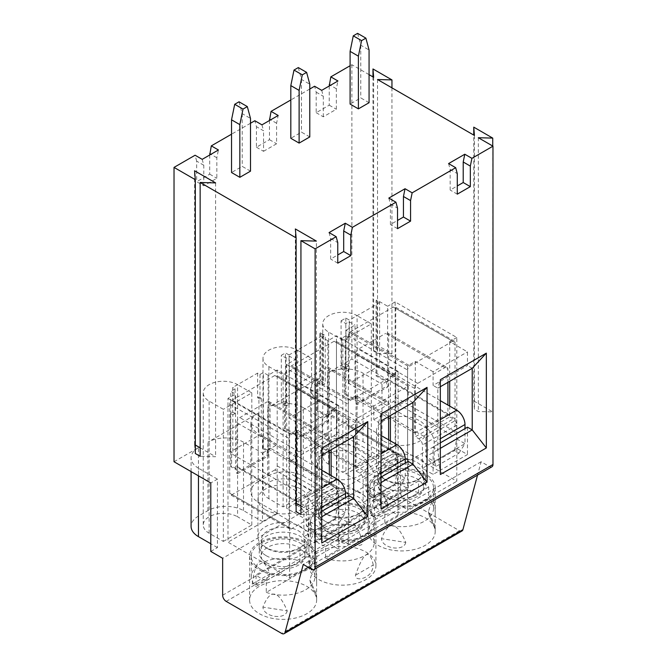 <?xml version="1.0" encoding="UTF-8"?>
<svg xmlns="http://www.w3.org/2000/svg" width="667" height="667" viewBox="0 0 667 667"><rect width="100%" height="100%" fill="white"/><g stroke="black" fill="none" stroke-linecap="round" stroke-linejoin="round"><path stroke-width="0.5" stroke-dasharray="3.33 2.5" d="M369.068 102.71L360.772 97.916L350.1 104.077M309.788 89.019L290.82 99.967M250.5 123.245L231.532 134.2M369.068 74.646L351.876 64.716L350.1 65.741M309.788 136.935L301.484 132.141L290.82 138.302M250.5 171.161L242.204 166.366L231.532 172.528M323.42 380.29L323.42 335.109L289.036 354.961L289.036 417.942L319.868 400.142L319.868 382.341L323.42 380.29L319.868 378.239L319.868 333.058L323.42 335.109M428.439 511.547L429.173 515.316L435.084 528.056L435.209 514.499C435.134 497.799 432.883 496.815 428.439 511.547L434.959 525.588M473.762 400.959L492.738 411.914L478.322 411.539L474.42 409.28L473.762 400.959L473.762 135.084M376.955 300.092L376.955 375.396L387.627 381.557L387.627 306.253L376.955 300.092L376.063 300.609L376.063 375.913L386.735 382.066L386.735 386.176L387.919 386.86L387.919 380.015L456.687 419.718L456.687 438.886L425.863 456.687L434.159 461.472L434.159 442.304A11.739 6.778 -120 0 0 425.863 427.931L348.791 383.442L379.623 365.641L379.623 302.66L376.063 300.609M395.156 445.664L395.156 301.909L456.812 337.502L456.812 481.257L395.156 445.664L345.948 474.07L345.948 330.315L355.019 325.079L355.019 400.383L344.347 394.222L344.347 366.842L341.087 368.718L341.087 320.802L345.831 323.537L349.091 321.661L355.019 325.079M456.812 337.502L449.691 341.612L467.475 351.884L467.475 365.574L433.091 385.426L433.091 371.736L467.475 351.884M449.691 341.612L449.691 381.316M449.691 406.095L449.691 416.908L415.308 436.76L418.868 438.819A5.028 2.901 60 0 1 422.428 444.981L422.428 468.251L433.091 474.412L467.475 454.561L456.812 448.399L456.812 425.129A5.028 2.901 -120 0 0 453.252 418.968L449.691 416.908M467.475 427.18L467.475 454.561M472.219 368.309L467.475 365.574M370.794 515.658L376.563 516.058L385.209 510.822L388.594 505.378C380.365 485.868 374.429 489.295 370.794 515.658L388.594 505.378M405.794 542.421C403.743 551.917 382.049 548.557 381.474 538.661C388.736 520.118 396.84 521.369 405.794 542.421L381.474 538.661M257.996 584.509L252.226 584.109C255.861 557.745 261.798 554.319 270.035 573.837L266.642 579.273L260.855 582.85M310.614 583.767L309.872 579.998C314.315 565.266 316.575 566.258 316.642 582.95L316.525 596.506L310.614 583.767L316.525 596.506M326.388 436.076L267.1 401.851A4.194 2.418 -60 0 1 269.201 401.642L328.481 435.868A4.194 2.418 -60 0 0 326.388 436.076L299.116 451.826A4.194 2.418 -60 0 0 296.148 456.953L296.148 501.451L236.868 467.225L237.577 466.817L237.577 473.662L236.393 472.978L236.393 468.868L235.509 469.385L230.765 466.642L231.649 466.133L231.649 453.81L232.841 453.126L230.465 451.751L258.921 435.326L261.297 436.693L262.481 436.01L321.761 470.235M232.841 414.791L235.092 413.49L235.092 388.844L232.716 387.477L232.716 412.123L230.465 413.423L232.841 414.791L232.841 453.126M235.092 388.844L230.765 391.346L235.509 394.08L227.981 398.432L227.981 542.179L289.628 577.78L338.836 549.366L277.18 513.773L227.981 542.179M230.765 466.642L230.765 391.346M287.227 610.88C285.176 620.368 263.49 617.008 262.906 607.112C270.168 588.569 278.281 589.82 287.227 610.88L262.906 607.112M373.27 564.982C369.635 548.124 363.698 551.551 355.469 575.262C355.178 580.64 363.048 578.856 366.1 576.847C370.468 574.479 372.861 570.527 373.27 564.982L355.469 575.262M308.854 562.023L311.197 570.093L315.624 569.101C311.189 547.44 308.929 540.645 308.854 548.724L308.854 565.799A33.533 19.36 0 0 0 318.676 579.49A33.533 19.36 0 0 0 355.228 583.692A33.533 19.36 0 0 0 375.93 565.799A33.533 19.36 0 0 0 342.396 546.44A33.533 19.36 0 0 0 308.854 565.799M338.277 538.219C337.894 543.347 346.573 543.438 351.075 544.455C355.761 544.822 362.998 547.248 362.598 541.979C355.336 517.3 347.224 516.05 338.277 538.219L362.598 541.979M385.668 401.851L326.388 367.625A4.194 2.418 -60 0 1 328.481 367.417L387.769 401.642A4.194 2.418 -60 0 0 385.668 401.851L358.396 417.592A4.194 2.418 -60 0 0 355.436 422.728L355.436 467.225L296.148 433L297.34 432.316L356.62 466.541L387.444 448.741L396.932 454.219L396.932 473.387L366.108 491.187L374.404 495.973L374.404 476.805A11.739 6.778 -120 0 0 366.108 462.431L289.036 417.942M355.436 467.225L356.62 466.541L366.108 472.019L396.932 454.219M376.605 500.717L372.119 498.124L394.731 485.076L399.216 487.66L376.605 500.717L374.404 495.973L405.236 478.181L405.236 463.115M381.04 435.459L319.868 400.142M366.108 472.019L366.108 491.187L372.119 498.124M289.036 354.961L285.484 352.91L281.332 355.303L286.076 358.037L289.336 356.161L295.264 359.58L286.668 364.541L348.324 400.142L356.028 395.689L373.812 405.961L408.196 386.11L390.412 375.838L398.116 371.386L336.468 335.793L327.872 340.754L327.872 416.058L317.2 409.897L316.308 410.413L326.98 416.567L326.98 420.677L328.164 421.361L328.164 414.515L387.444 448.741L388.636 448.057L329.348 413.832L329.348 369.335A4.194 2.418 -60 0 0 328.481 367.417M316.308 410.413L316.308 380.29L319.868 382.341M399.216 487.66L405.236 478.181L396.932 473.387L394.731 485.076M326.98 420.677L296.148 438.477L296.148 434.367L285.484 428.206L285.484 352.91M296.148 438.477L297.34 439.161L328.164 421.361M297.34 432.316L297.34 439.161M355.019 400.383L355.911 399.867L355.911 403.977L386.735 386.176M395.156 301.909L387.627 306.253M387.627 381.557L386.735 382.066M355.436 422.728L296.148 388.502L296.148 433M296.148 388.502A4.194 2.418 -60 0 1 299.116 383.367L326.388 367.625M387.769 401.642A4.194 2.418 -60 0 1 388.636 403.56L329.348 369.335M388.636 448.057L388.636 439.845M388.636 416.567L388.636 403.56M324.604 475.438A25.154 14.524 -0 0 0 352.018 478.589A25.154 14.524 -0 0 0 367.542 465.174A25.154 14.524 -0 0 0 342.396 450.65A25.154 14.524 -0 0 0 317.242 465.174A25.154 14.524 -0 0 0 324.604 475.438M334.092 435.734L291.412 460.38A3.352 1.934 -60 0 1 289.736 460.547A3.352 1.934 -60 0 1 289.036 459.013L289.036 370.018A3.352 1.934 -60 0 1 291.412 365.916L334.092 341.271A3.352 1.934 -60 0 1 335.768 341.104A3.352 1.934 -60 0 1 336.468 342.638L336.468 431.632A3.352 1.934 -60 0 1 334.092 435.734L393.372 469.96L350.692 494.606A3.352 1.934 -60 0 1 349.016 494.772A3.352 1.934 -60 0 1 348.324 493.238L348.324 404.244A3.352 1.934 -60 0 1 350.692 400.142L393.372 375.496A3.352 1.934 -60 0 1 395.056 375.329A3.352 1.934 -60 0 1 395.748 376.863L395.748 465.858A3.352 1.934 -60 0 1 393.372 469.96M328.164 414.515L329.348 413.832M319.868 378.239L316.308 380.29M317.2 409.897L317.2 382.516L320.46 380.632L320.46 332.716L319.868 333.058M359.238 526.913L315.349 552.251L315.349 540.612A31.858 18.393 -0 0 0 319.868 543.897A31.858 18.393 -0 0 0 325.546 546.498L325.546 558.137L369.435 532.8L369.435 521.16A31.858 18.393 -0 0 0 359.238 515.274L359.238 526.913A31.858 18.393 -0 0 0 326.93 526.446A31.858 18.393 -0 0 0 310.53 542.529A31.858 18.393 -0 0 0 315.349 552.251M359.238 515.274L315.349 540.612M325.546 546.498L369.435 521.16M326.98 530.89A21.794 12.581 -0 0 0 350.734 533.617A21.794 12.581 -0 0 0 364.19 521.986A21.794 12.581 -0 0 0 342.396 509.405A21.794 12.581 -0 0 0 320.594 521.986A21.794 12.581 -0 0 0 326.98 530.89M326.98 514.457A21.794 12.581 -0 0 0 357.804 514.457A21.794 12.581 -0 0 0 364.19 505.561A21.794 12.581 -0 0 0 342.396 492.971A21.794 12.581 -0 0 0 320.594 505.561A21.794 12.581 -0 0 0 326.98 514.457L324.604 513.09A25.154 14.524 -0 0 0 360.18 513.09A25.154 14.524 -0 0 0 367.542 502.818A25.154 14.524 -0 0 0 342.396 488.302A25.154 14.524 -0 0 0 317.242 502.818A25.154 14.524 -0 0 0 324.604 513.09L326.98 514.457M319.868 534.992A31.858 18.393 -0 0 0 354.586 538.986A31.858 18.393 -0 0 0 374.254 521.986A31.858 18.393 -0 0 0 342.396 503.593A31.858 18.393 -0 0 0 310.53 521.986A31.858 18.393 -0 0 0 319.868 534.992M325.546 558.137A31.858 18.393 -0 0 0 357.854 558.604A31.858 18.393 -0 0 0 374.254 542.529A31.858 18.393 -0 0 0 369.435 532.8M237.577 466.817L296.865 501.042L327.689 483.242L337.177 488.719L337.177 507.887L306.345 525.688L314.649 530.473L314.649 511.306A11.739 6.778 -120 0 0 306.345 496.932L231.649 453.81M296.148 501.451L296.865 501.042L306.345 506.52L337.177 488.719M316.85 535.217L312.364 532.625L334.976 519.576L339.461 522.161L316.85 535.217L314.649 530.473L345.473 512.681L345.473 497.615M306.345 506.52L306.345 525.688L312.364 532.625M232.716 412.123L235.092 413.49M236.393 468.868L231.649 466.133M227.981 398.432L289.628 434.025L296.748 429.915L314.532 440.187L348.916 420.335L331.132 410.063L338.836 405.619L277.18 370.018L268.109 375.254L268.109 450.558L263.365 447.815L262.481 448.332L267.225 451.067L267.225 455.177L268.409 455.861L268.409 449.016L327.689 483.242L329.348 482.283L270.068 448.057L270.068 403.56A4.194 2.418 -60 0 0 269.201 401.642M262.481 448.332L262.481 436.01M339.461 522.161L345.473 512.681L337.177 507.887L334.976 519.576M236.393 472.978L267.225 455.177M237.577 473.662L268.409 455.861M296.148 456.953L236.868 422.728L236.868 467.225M236.868 422.728A4.194 2.418 -60 0 1 239.837 417.592L267.1 401.851M328.481 435.868A4.194 2.418 -60 0 1 329.348 437.794L270.068 403.56M329.348 482.283L329.348 474.621M329.348 450.792L329.348 437.794M265.324 509.663A25.154 14.524 -0 0 0 292.738 512.815A25.154 14.524 -0 0 0 308.262 499.4A25.154 14.524 -0 0 0 283.108 484.876A25.154 14.524 -0 0 0 257.954 499.4A25.154 14.524 -0 0 0 265.324 509.663M274.812 469.96L232.124 494.606A3.352 1.934 -60 0 1 230.448 494.772A3.352 1.934 -60 0 1 229.756 493.238L229.756 404.244A3.352 1.934 -60 0 1 232.124 400.142L274.812 375.496A3.352 1.934 -60 0 1 276.488 375.329A3.352 1.934 -60 0 1 277.18 376.863L277.18 465.858A3.352 1.934 -60 0 1 274.812 469.96L334.092 504.194L291.412 528.831A3.352 1.934 -60 0 1 289.736 528.998A3.352 1.934 -60 0 1 289.036 527.464L289.036 438.477A3.352 1.934 -60 0 1 291.412 434.367L334.092 409.721A3.352 1.934 -60 0 1 335.768 409.555A3.352 1.934 -60 0 1 336.468 411.089L336.468 500.083A3.352 1.934 -60 0 1 334.092 504.194M268.409 449.016L270.068 448.057M299.958 561.139L256.07 586.476L256.07 574.837A31.858 18.393 -0 0 0 260.58 578.122A31.858 18.393 -0 0 0 266.266 580.724L266.266 592.363L310.155 567.025L310.155 555.386A31.858 18.393 -0 0 0 299.958 549.5L299.958 561.139A31.858 18.393 -0 0 0 267.642 560.672A31.858 18.393 -0 0 0 251.251 576.755A31.858 18.393 -0 0 0 256.07 586.476M299.958 549.5L256.07 574.837M266.266 580.724L310.155 555.386M267.692 565.116A21.794 12.581 -0 0 0 291.454 567.842A21.794 12.581 -0 0 0 304.911 556.22A21.794 12.581 -0 0 0 283.108 543.63A21.794 12.581 -0 0 0 261.314 556.22A21.794 12.581 -0 0 0 267.692 565.116M267.692 548.683A21.794 12.581 -0 0 0 298.524 548.683A21.794 12.581 -0 0 0 304.911 539.786A21.794 12.581 -0 0 0 283.108 527.205A21.794 12.581 -0 0 0 261.314 539.786A21.794 12.581 -0 0 0 267.692 548.683L265.324 547.315A25.154 14.524 -0 0 0 300.892 547.315A25.154 14.524 -0 0 0 308.262 537.052A25.154 14.524 -0 0 0 283.108 522.528A25.154 14.524 -0 0 0 257.954 537.052A25.154 14.524 -0 0 0 265.324 547.315L267.692 548.683M260.58 569.218A31.858 18.393 -0 0 0 295.298 573.211A31.858 18.393 -0 0 0 314.966 556.22A31.858 18.393 -0 0 0 283.108 537.819A31.858 18.393 -0 0 0 251.251 556.22A31.858 18.393 -0 0 0 260.58 569.218M266.266 592.363A31.858 18.393 -0 0 0 298.574 592.83A31.858 18.393 -0 0 0 314.966 576.755A31.858 18.393 -0 0 0 310.155 567.025M444.956 367.625L385.668 333.4A4.194 2.418 -60 0 1 387.769 333.192L447.048 367.417A4.194 2.418 -60 0 0 444.956 367.625L417.684 383.367A4.194 2.418 -60 0 0 414.716 388.502L414.716 433L355.436 398.774L357.095 397.815L425.863 437.519L456.687 419.718M414.716 433L447.916 413.832L447.916 405.069M383.892 478.864A25.154 14.524 -0 0 0 419.46 478.864A25.154 14.524 -0 0 0 426.83 468.593A25.154 14.524 -0 0 0 401.676 454.077A25.154 14.524 -0 0 0 376.522 468.593A25.154 14.524 -0 0 0 383.892 478.864L386.26 480.232A21.794 12.581 -0 0 0 417.092 480.232A21.794 12.581 -0 0 0 423.47 471.336A21.794 12.581 -0 0 0 401.676 458.746A21.794 12.581 -0 0 0 379.873 471.336A21.794 12.581 -0 0 0 386.26 480.232L383.892 478.864M383.892 441.212A25.154 14.524 -0 0 0 411.297 444.364A25.154 14.524 -0 0 0 426.83 430.949A25.154 14.524 -0 0 0 401.676 416.425A25.154 14.524 -0 0 0 376.522 430.949A25.154 14.524 -0 0 0 383.892 441.212M440.328 400.692L379.623 365.641M436.36 466.216L431.874 463.632L454.485 450.575L458.979 453.16L436.36 466.216L434.159 461.472L464.991 443.68L464.991 428.614M458.979 453.16L464.991 443.68L456.687 438.886L454.485 450.575M433.091 371.736L415.308 361.464L407.604 365.916L345.948 330.315M379.623 302.66L349.391 320.118L345.831 318.067L341.087 320.802M345.831 318.067L345.831 335.86L349.391 337.919L349.391 320.118M425.863 437.519L425.863 456.687L431.874 463.632M407.604 459.013L407.604 370.018A3.352 1.934 -60 0 1 409.972 365.916L452.66 341.271A3.352 1.934 -60 0 1 454.335 341.104A3.352 1.934 -60 0 1 455.027 342.638L455.027 431.632A3.352 1.934 -60 0 1 452.66 435.734L409.972 460.38A3.352 1.934 -60 0 1 408.296 460.547A3.352 1.934 -60 0 1 407.604 459.013L348.324 424.787L348.324 335.793A3.352 1.934 -60 0 1 350.692 331.691L393.372 307.045A3.352 1.934 -60 0 1 395.056 306.878A3.352 1.934 -60 0 1 395.748 308.412L395.748 397.407A3.352 1.934 -60 0 1 393.372 401.509L350.692 426.155A3.352 1.934 -60 0 1 349.016 426.321A3.352 1.934 -60 0 1 348.324 424.787M355.911 403.977L357.095 404.661L387.919 386.86M357.095 397.815L357.095 404.661M348.791 383.442L348.791 365.641L345.239 363.59L345.239 393.705L355.911 399.867M345.831 335.86L341.679 338.261L341.679 365.641L345.239 363.59M344.347 394.222L345.239 393.705M414.716 388.502L355.436 354.277A4.194 2.418 -60 0 1 358.396 349.141L385.668 333.4M355.436 354.277L355.436 398.774M387.769 333.192A4.194 2.418 -60 0 1 388.636 335.109L388.636 379.606L387.919 380.015M341.679 365.641L345.239 367.692L345.239 340.312L341.679 338.261M345.239 340.312L349.391 337.919M345.239 367.692L348.791 365.641M376.955 375.396L376.063 375.913M418.517 492.688A31.858 18.393 -0 0 0 386.21 492.221A31.858 18.393 -0 0 0 369.818 508.296A31.858 18.393 -0 0 0 374.637 518.026L374.637 506.386A31.858 18.393 -0 0 0 379.148 509.671A31.858 18.393 -0 0 0 384.834 512.273L384.834 523.912A31.858 18.393 -0 0 0 417.142 524.379A31.858 18.393 -0 0 0 433.533 508.296A31.858 18.393 -0 0 0 428.714 498.574L428.714 486.935A31.858 18.393 -0 0 0 418.517 481.049L418.517 492.688L374.637 518.026M379.148 500.767A31.858 18.393 -0 0 0 413.865 504.752A31.858 18.393 -0 0 0 433.533 487.76A31.858 18.393 -0 0 0 401.676 469.368A31.858 18.393 -0 0 0 369.818 487.76A31.858 18.393 -0 0 0 379.148 500.767M384.834 523.912L428.714 498.574M386.26 496.665A21.794 12.581 -0 0 0 410.013 499.391A21.794 12.581 -0 0 0 423.47 487.76A21.794 12.581 -0 0 0 401.676 475.179A21.794 12.581 -0 0 0 379.873 487.76A21.794 12.581 -0 0 0 386.26 496.665M384.834 512.273L428.714 486.935M418.517 481.049L374.637 506.386M447.048 367.417A4.194 2.418 -60 0 1 447.916 369.335L388.636 335.109M447.916 382.341L447.916 369.335M447.916 413.832L388.636 379.606M268.109 375.254L263.365 372.519L259.988 374.47L257.62 373.103L232.716 387.477M327.872 340.754L321.936 337.335L325.204 335.451L320.46 332.716M296.115 511.697L295.356 502.776L295.356 228.956M295.356 502.776L296.115 503.21M300.934 505.995L316.391 514.916L316.391 241.104M230.465 451.751L230.465 413.423M258.921 396.99L257.62 397.749L259.988 399.116L261.297 398.357L258.921 396.99L258.921 435.326M257.62 373.103L257.62 397.749M174.029 461.747L198.458 447.649L198.458 516.1L207.937 510.622A25.154 14.524 0 0 1 243.505 510.622L262.481 521.577L262.481 453.126L243.505 442.171A25.154 14.524 0 0 0 207.937 442.171L258.212 413.148L258.212 481.599L267.692 476.13A25.154 14.524 0 0 1 303.268 476.13L303.268 407.67A25.154 14.524 0 0 0 267.692 407.67L317.967 378.648L317.967 447.098L327.455 441.629A25.154 14.524 0 0 1 363.023 441.629L381.991 452.576L381.991 384.125L388.636 380.29L351.876 359.071L327.455 373.17A25.154 14.524 0 0 1 363.023 373.17L381.991 384.125M381.991 452.576L388.636 448.741L388.636 380.29M210.789 551.426L217.425 547.59L217.425 479.139L210.789 482.966M336.935 410.138L322.236 418.626L322.236 487.077L336.935 478.589L336.935 410.138L317.967 399.183L317.967 467.634L336.935 478.589M351.876 64.716L351.876 359.071M373.637 77.28L373.637 351.1L372.978 342.771L391.954 353.735L377.539 353.352L373.637 351.1M377.539 79.531L377.539 353.352M474.42 135.468L474.42 409.28M478.322 137.719L478.322 411.539M491.929 466.792A5.028 2.901 60 0 1 489.411 466.541L481.115 461.747L477.539 475.096M461.998 530.974A5.028 2.901 60 0 1 459.48 530.724L404.044 498.716A5.028 2.901 60 0 1 400.492 492.554L400.492 455.586L388.636 448.741M296.148 434.367L295.264 434.884L295.264 359.58M286.668 364.541L286.668 508.296L336.468 479.548L336.468 335.793M327.872 416.058L326.98 416.567M217.425 547.59L210.789 543.755M198.458 516.1A25.154 14.524 0 0 0 191.087 526.371M262.481 521.577L277.18 513.09L258.212 502.134A25.154 14.524 0 0 1 250.842 491.871L250.842 423.412A25.154 14.524 0 0 0 258.212 433.683L258.212 502.134M258.212 481.599A25.154 14.524 0 0 0 250.842 491.871M303.268 476.13L322.236 487.077M317.967 447.098A25.154 14.524 0 0 0 310.605 457.37A25.154 14.524 0 0 0 317.967 467.634M400.492 455.586L222.645 558.271M342.863 472.428L371.319 456.003L357.095 447.782L357.095 315.666A20.118 11.614 0 0 0 335.168 313.148A20.118 11.614 0 0 0 322.745 323.887A20.118 11.614 0 0 0 328.639 332.099L342.863 340.312L342.863 472.428L328.639 464.215A20.118 11.614 180 0 1 322.745 456.003A20.118 11.614 180 0 1 335.168 445.264A20.118 11.614 180 0 1 357.095 447.782M223.353 541.429L251.809 525.004L237.577 516.783L237.577 384.667A20.118 11.614 0 0 0 215.649 382.149A20.118 11.614 0 0 0 203.235 392.888A20.118 11.614 0 0 0 209.121 401.1L223.353 409.313L223.353 541.429L209.121 533.216A20.118 11.614 180 0 1 203.235 525.004A20.118 11.614 180 0 1 215.649 514.265A20.118 11.614 180 0 1 237.577 516.783M262.99 358.387L262.99 490.503A20.118 11.614 180 0 0 268.884 498.716L283.108 506.928L311.564 490.503L297.34 482.283L297.34 350.167A20.118 11.614 0 0 0 275.413 347.649A20.118 11.614 0 0 0 262.99 358.387A20.118 11.614 0 0 0 268.884 366.6L283.108 374.812L311.564 358.387L311.564 490.503M262.99 490.503A20.118 11.614 180 0 1 275.413 479.765A20.118 11.614 180 0 1 297.34 482.283M388.819 198.091L390.412 204.019L390.412 224.554L397.524 220.452M448.583 163.59L450.167 169.518L450.167 190.053L457.279 185.951M329.064 232.591L330.657 238.519L330.657 259.054L337.769 254.952M330.657 238.519L337.769 242.63M314.532 440.187L314.532 453.877L319.276 456.612L319.276 518.226L314.532 515.483L314.532 542.863L303.86 536.71L303.86 513.432A5.028 2.901 60 0 0 300.3 507.27L296.748 505.219L296.748 429.915M295.264 434.884L284.592 428.723L284.592 401.342L289.336 404.077L286.076 405.961L286.076 358.037M289.336 404.077L289.336 356.161M317.2 382.516L321.936 385.251L321.936 337.335M321.936 385.251L325.204 383.367L325.204 335.451M344.347 366.842L349.091 369.576L345.831 371.461L345.831 323.537M349.091 369.576L349.091 321.661M377.964 545.264A33.533 19.36 0 0 0 414.507 549.458A33.533 19.36 0 0 0 435.209 531.574A33.533 19.36 0 0 0 401.676 512.214A33.533 19.36 0 0 0 368.142 531.574A33.533 19.36 0 0 0 377.964 545.264M259.396 613.715A33.533 19.36 0 0 0 295.94 617.917A33.533 19.36 0 0 0 316.642 600.025A33.533 19.36 0 0 0 283.108 580.665A33.533 19.36 0 0 0 249.575 600.025A33.533 19.36 0 0 0 259.396 613.715M481.115 461.747L303.268 564.432M316.391 514.916L300.934 514.482M492.738 411.914L492.738 146.04M209.721 155.002L209.721 174.17L196.673 181.707L203.785 185.81L216.833 178.281L216.833 157.745L218.417 149.983M216.833 157.745L210.905 154.319M203.785 185.81L203.785 165.274L202.201 159.346M209.721 174.17L216.833 178.281M203.785 165.274L196.673 161.164L196.673 181.707M196.673 161.164L195.089 155.236M269.476 120.502L269.476 139.67L256.436 147.207L256.436 126.663L254.844 120.735M329.231 86.01L329.231 105.169L316.191 112.706L316.191 92.163L314.599 86.235M198.458 447.649A25.154 14.524 0 0 0 191.087 457.912A25.154 14.524 0 0 0 198.458 468.184L198.458 475.854M217.425 479.139L198.458 468.184M337.769 263.165L330.657 259.054M450.167 169.518L457.279 173.628M457.279 194.164L450.167 190.053M321.761 455.177L319.276 456.612L321.761 448.166M321.761 542.971L319.276 518.226L321.761 516.783M373.812 405.961L373.812 419.651L378.556 422.386L378.556 484L373.812 481.257L373.812 508.638L363.14 502.476L363.14 479.206A5.028 2.901 60 0 0 359.588 473.045L356.028 470.994L356.028 395.689M331.132 410.063L331.132 449.766M331.132 475.646L331.132 485.368L296.748 505.219M348.916 495.631L348.916 523.011L338.244 516.858L338.244 493.58A5.028 2.901 -120 0 0 334.684 487.419L331.132 485.368M353.66 436.76L348.916 434.025L314.532 453.877M348.916 420.335L348.916 434.025M289.628 434.025L289.628 577.78M338.836 405.619L338.836 549.366M348.324 400.142L348.324 543.897L398.116 515.141L336.468 479.548M390.412 440.87L390.412 451.142L356.028 470.994M390.412 375.838L390.412 415.541M398.116 371.386L398.116 515.141M440.328 474.512L437.835 449.766L437.835 388.161L433.091 385.426M440.328 448.332L437.835 449.766L433.091 447.032L433.091 474.412M415.308 361.464L415.308 436.76M408.196 461.406L408.196 488.786L397.524 482.625L397.524 459.355A5.028 2.901 -120 0 0 393.972 453.193L390.412 451.142M412.94 402.534L408.196 399.8L373.812 419.651M408.196 386.11L408.196 399.8M338.244 516.858L303.86 536.71M314.532 542.863L348.916 523.011M314.532 515.483L321.761 511.314M235.509 469.385L235.509 394.08M277.18 370.018L277.18 513.773M268.109 450.558L267.225 451.067M325.496 528.322A23.895 13.799 0 0 0 351.534 531.316A23.895 13.799 0 0 0 366.283 518.567A23.895 13.799 0 0 0 342.396 504.769A23.895 13.799 0 0 0 318.501 518.567A23.895 13.799 0 0 0 325.496 528.322M325.496 521.477A23.895 13.799 0 0 0 351.534 524.462A23.895 13.799 0 0 0 366.283 511.722A23.895 13.799 0 0 0 342.396 497.924A23.895 13.799 0 0 0 318.501 511.722A23.895 13.799 0 0 0 325.496 521.477M318.676 535.676A33.533 19.36 -0 0 0 355.228 539.878A33.533 19.36 -0 0 0 375.93 521.986A33.533 19.36 -0 0 0 342.396 502.626A33.533 19.36 -0 0 0 308.854 521.986A33.533 19.36 -0 0 0 318.676 535.676M348.324 543.897L286.668 508.296M259.396 569.91A33.533 19.36 -0 0 0 295.94 574.104A33.533 19.36 -0 0 0 316.642 556.22A33.533 19.36 -0 0 0 283.108 536.852A33.533 19.36 -0 0 0 249.575 556.22A33.533 19.36 -0 0 0 259.396 569.91M266.216 562.548A23.895 13.799 0 0 0 292.254 565.541A23.895 13.799 0 0 0 307.003 552.793A23.895 13.799 0 0 0 283.108 538.994A23.895 13.799 0 0 0 259.213 552.793A23.895 13.799 0 0 0 266.216 562.548M266.216 555.703A23.895 13.799 0 0 0 292.254 558.696A23.895 13.799 0 0 0 307.003 545.948A23.895 13.799 0 0 0 283.108 532.149A23.895 13.799 0 0 0 259.213 545.948A23.895 13.799 0 0 0 266.216 555.703M407.604 365.916L407.604 509.671L345.948 474.07M320.46 380.632L325.204 383.367M341.087 368.718L345.831 371.461M284.592 428.723L285.484 428.206M259.988 374.47L259.988 399.116M284.592 401.342L281.332 403.218L286.076 405.961M281.332 403.218L281.332 355.303M263.365 447.815L263.365 372.519M261.297 398.357L261.297 436.693M381.04 413.932L378.556 422.386L381.04 420.952M373.812 481.257L381.04 477.08M373.812 508.638L408.196 488.786M381.04 482.558L378.556 484L381.04 508.746M397.524 482.625L363.14 502.476M440.328 386.727L437.835 388.161L440.328 379.706M390.412 204.019L397.524 208.129M397.524 228.664L390.412 224.554M377.964 501.451A33.533 19.36 180 0 1 368.142 487.76A33.533 19.36 180 0 1 388.844 469.876A33.533 19.36 180 0 1 425.388 474.07A33.533 19.36 180 0 1 435.209 487.76A33.533 19.36 180 0 1 414.507 505.653A33.533 19.36 180 0 1 377.964 501.451M384.776 487.252A23.895 13.799 0 0 0 410.822 490.237A23.895 13.799 0 0 0 425.571 477.497A23.895 13.799 0 0 0 401.676 463.698A23.895 13.799 0 0 0 377.78 477.497A23.895 13.799 0 0 0 384.776 487.252M407.604 509.671L456.812 481.257M433.091 447.032L440.328 442.855M456.812 448.399L422.428 468.251M384.776 494.097A23.895 13.799 0 0 0 410.822 497.082A23.895 13.799 0 0 0 425.571 484.342A23.895 13.799 0 0 0 401.676 470.543A23.895 13.799 0 0 0 377.78 484.342A23.895 13.799 0 0 0 384.776 494.097M277.18 513.09L277.18 444.639L262.481 453.126M316.191 112.706L323.303 116.808L336.343 109.28L336.343 88.744L337.936 80.982M336.343 88.744L330.415 85.318M323.303 116.808L323.303 96.273L321.711 90.345M316.191 92.163L323.303 96.273M329.231 105.169L336.343 109.28M371.319 456.003L371.319 323.887L342.863 340.312M317.967 378.648A25.154 14.524 0 0 0 310.605 388.919A25.154 14.524 0 0 0 317.967 399.183M371.319 323.887L357.095 315.666M251.809 525.004L251.809 392.888L223.353 409.313M200.15 447.807L215.608 456.728L200.15 456.295M195.331 453.51L194.581 444.589L195.331 445.022M215.608 182.916L215.608 456.728M251.809 392.888L237.577 384.667M194.581 444.589L194.581 170.769M277.18 444.639L258.212 433.683M258.212 413.148A25.154 14.524 0 0 0 250.842 423.412M303.268 407.67L322.236 418.626M297.34 350.167L311.564 358.387M261.956 124.846L263.548 130.774L256.436 126.663M256.436 147.207L263.548 151.309L263.548 130.774M263.548 151.309L276.588 143.78L276.588 123.245L278.181 115.483M269.476 139.67L276.588 143.78M276.588 123.245L270.66 119.818M283.108 506.928L283.108 374.812M298.307 67.575L301.484 79.431L309.788 84.225M301.484 79.431L301.484 132.141M357.595 33.35L360.772 45.206L369.068 50M360.772 45.206L360.772 97.916M239.028 101.801L242.204 113.657L250.5 118.451M242.204 113.657L242.204 166.366M372.978 342.771L372.978 76.897M391.954 353.735L391.954 87.861M252.226 584.109L270.035 573.837M309.872 579.998L316.391 594.039M315.624 569.101L309.113 555.061M374.404 476.805L381.04 472.978M366.108 462.431L381.04 453.81M358.396 417.592L299.116 383.367M291.412 460.38L350.692 494.606M336.468 431.632L395.748 465.858M336.468 342.638L395.748 376.863M334.092 341.271L393.372 375.496M291.412 365.916L350.692 400.142M289.036 370.018L348.324 404.244M289.036 459.013L348.324 493.238M314.649 511.306L321.761 507.203M306.345 496.932L321.761 488.036M299.116 451.826L239.837 417.592M232.124 494.606L291.412 528.831M277.18 465.858L336.468 500.083M277.18 376.863L336.468 411.089M274.812 375.496L334.092 409.721M232.124 400.142L291.412 434.367M229.756 404.244L289.036 438.477M229.756 493.238L289.036 527.464M425.863 427.931L440.328 419.585M434.159 442.304L440.328 438.753M348.324 335.793L407.604 370.018M417.684 383.367L358.396 349.141M350.692 426.155L409.972 460.38M350.692 331.691L409.972 365.916M393.372 401.509L452.66 435.734M393.372 307.045L452.66 341.271M395.748 397.407L455.027 431.632M395.748 308.412L455.027 342.638M222.645 595.231L400.492 492.554M226.196 601.392L404.044 498.716M459.48 530.724L281.632 633.4M489.411 466.541L311.564 569.218M267.692 476.13L267.692 407.67M207.937 510.622L207.937 442.171M327.455 441.629L327.455 373.17M300.3 507.27L334.684 487.419M338.244 493.58L303.86 513.432M397.524 459.355L363.14 479.206M359.588 473.045L393.972 453.193M456.812 425.129L422.428 444.981M418.868 438.819L453.252 418.968M363.023 441.629L363.023 373.17M328.639 464.215L328.639 332.099M243.505 510.622L243.505 442.171M209.121 533.216L209.121 401.1M268.884 498.716L268.884 366.6M435.084 528.056L429.173 515.316M379.423 514.399L376.555 516.05M395.056 375.329L335.768 341.104M349.016 494.772L289.736 460.547M320.594 505.561L320.594 521.986M364.19 505.561L364.19 521.986M357.804 514.457L360.18 513.09M310.53 521.986L310.53 542.529M374.254 521.986L374.254 542.529M317.242 465.174L317.242 502.818M367.542 465.174L367.542 502.818M335.768 409.555L276.488 375.329M289.736 528.998L230.448 494.772M261.314 539.786L261.314 556.22M304.911 539.786L304.911 556.22M298.524 548.683L300.892 547.315M251.251 556.22L251.251 576.755M314.966 556.22L314.966 576.755M257.954 499.4L257.954 537.052M308.262 499.4L308.262 537.052M376.522 430.949L376.522 468.593M426.83 430.949L426.83 468.593M408.296 460.547L349.016 426.321M369.818 487.76L369.818 508.296M433.533 487.76L433.533 508.296M417.092 480.232L419.46 478.864M379.873 471.336L379.873 487.76M423.47 471.336L423.47 487.76M454.335 341.104L395.056 306.878M318.501 511.722L318.501 518.567M366.283 511.722L366.283 518.567M249.575 556.22L249.575 600.025M316.642 556.22L316.642 582.95M316.642 596.248L316.642 600.025M308.854 521.986L308.854 548.724M375.93 521.986L375.93 565.799M259.213 545.948L259.213 552.793M307.003 545.948L307.003 552.793M368.142 487.76L368.142 531.574M435.209 487.76L435.209 514.499M435.209 527.797L435.209 531.574M377.78 477.497L377.78 484.342M425.571 477.497L425.571 484.342M310.605 457.37L310.605 388.919M322.745 323.887L322.745 456.003M191.087 471.594L191.087 457.912M203.235 392.888L203.235 525.004"/><path stroke-width="1" d="M361.572 40.637L358.396 56.161L350.1 51.367L350.1 104.077L358.396 108.871L369.068 102.71L369.068 50L365.891 38.144L357.595 33.35L353.277 35.843L361.572 40.637L365.891 38.144M350.1 65.741L330.824 76.872L337.936 80.982L321.711 90.345L314.599 86.235L309.788 89.019M290.82 99.967L271.06 111.372L278.181 115.483L261.956 124.846L254.844 120.735L250.5 123.245M231.532 134.2L211.306 145.873L218.417 149.983L202.201 159.346L195.089 155.236L174.029 167.4L174.029 461.747L210.789 482.966L210.789 551.426L222.645 558.271L222.645 595.231A5.028 2.901 -120 0 0 226.196 601.392L281.632 633.4A5.028 2.901 60 0 0 284.15 633.65A5.028 2.901 60 0 0 285.067 632.341L303.268 564.432L311.564 569.218A5.028 2.901 -120 0 0 314.082 569.468A5.028 2.901 -120 0 0 315.124 567.167L315.124 248.858L300.934 240.662L300.934 514.482L296.115 511.697L296.115 237.886L200.15 182.475L215.608 182.916L194.581 170.769L195.331 179.698L174.029 167.4M300.934 240.662L316.391 241.104L295.356 228.956L296.115 237.886M336.176 236.702L329.064 232.591L345.289 223.228L352.401 227.33L350.809 235.101L350.809 255.636L337.769 263.165L337.769 242.63L336.176 236.702L315.124 248.858M395.94 202.201L388.819 198.091L405.044 188.728L412.156 192.83L410.564 200.6L410.564 221.136L397.524 228.664L397.524 208.129L395.94 202.201L352.401 227.33M455.694 167.7L448.583 163.59L464.799 154.227L463.215 161.989L470.327 166.1L470.327 186.635L457.279 194.164L457.279 173.628L455.694 167.7L412.156 192.83M464.799 154.227L471.911 158.337L492.971 146.173L478.322 137.719L492.738 138.102L473.762 127.147L474.42 135.468L377.539 79.531L391.954 79.915L372.978 68.959L373.637 77.28L369.068 74.646M302.293 74.862L299.116 90.387L290.82 85.593L290.82 138.302L299.116 143.097L309.788 136.935L309.788 84.225L306.612 72.37L298.307 67.575L293.997 70.068L302.293 74.862L306.612 72.37M239.837 177.322L239.837 124.612L231.532 119.818L231.532 172.528L239.837 177.322L250.5 171.161L250.5 118.451L247.324 106.595L239.028 101.801L234.709 104.294L243.013 109.088L247.324 106.595M243.013 109.088L239.837 124.612M449.691 381.316L449.691 406.095M440.328 448.332L472.219 429.915L486.335 447.957L440.328 474.512L440.328 379.706L486.335 353.143L472.219 368.309L472.219 429.915L467.475 427.18L440.328 442.855M463.215 161.989L463.215 182.525L457.279 185.951M470.327 186.635L463.215 182.525M470.327 166.1L471.911 158.337M486.335 353.143L486.335 447.957M405.236 463.115L405.236 459.013A11.739 6.778 -120 0 0 396.932 444.639L381.04 435.459M388.636 439.845L388.636 416.567M345.473 497.615L345.473 493.513A11.739 6.778 -120 0 0 337.177 479.139L321.761 470.235M329.348 474.621L329.348 450.792M464.991 428.614L464.991 424.512A11.739 6.778 -120 0 0 456.687 410.138L440.328 400.692M447.916 405.069L447.916 382.341M296.115 503.21L300.934 505.995M200.15 182.475L200.15 456.295L195.331 453.51L195.331 179.698M492.971 146.173L492.971 464.49A5.028 2.901 60 0 1 491.929 466.792L314.082 569.468M477.539 475.096L462.915 529.656A5.028 2.901 60 0 1 461.998 530.974L284.15 633.65M210.789 543.755L198.458 536.635A25.154 14.524 0 0 1 191.087 526.371L191.087 471.594M405.044 188.728L403.452 196.49L403.452 217.025L397.524 220.452M345.289 223.228L343.697 230.99L343.697 251.526L337.769 254.952M427.047 482.183L381.04 508.746L381.04 413.932L427.047 387.377L427.047 482.183L412.94 464.149L408.196 461.406L381.04 477.08M367.767 516.408L321.761 542.971L321.761 448.166L367.767 421.602L367.767 516.408L353.66 498.374L353.66 436.76L367.767 421.602M473.762 135.084L473.762 127.147M492.738 146.04L492.738 138.102M211.306 145.873L209.721 155.002M210.905 154.319L209.721 153.635M271.06 111.372L269.476 120.502M330.824 76.872L329.231 86.01M350.809 235.101L343.697 230.99M350.809 255.636L343.697 251.526M321.761 455.177L353.66 436.76M321.761 511.314L348.916 495.631L353.66 498.374L321.761 516.783M331.132 449.766L331.132 475.646M390.412 415.541L390.412 440.87M381.04 482.558L412.94 464.149L412.94 402.534L381.04 420.952M427.047 387.377L412.94 402.534M410.564 221.136L403.452 217.025M410.564 200.6L403.452 196.49M440.328 386.727L472.219 368.309M330.415 85.318L329.231 84.634M195.331 445.022L200.15 447.807M270.66 119.818L269.476 119.135M290.82 85.593L293.997 70.068M299.116 143.097L299.116 90.387M350.1 51.367L353.277 35.843M358.396 108.871L358.396 56.161M231.532 119.818L234.709 104.294M372.978 76.897L372.978 68.959M391.954 87.861L391.954 79.915M381.04 472.978L405.236 459.013M381.04 453.81L396.932 444.639M321.761 507.203L345.473 493.513M321.761 488.036L337.177 479.139M440.328 419.585L456.687 410.138M440.328 438.753L464.991 424.512M492.971 464.49L315.124 567.167M462.915 529.656L285.067 632.341M198.458 475.854L198.458 536.635"/></g></svg>
